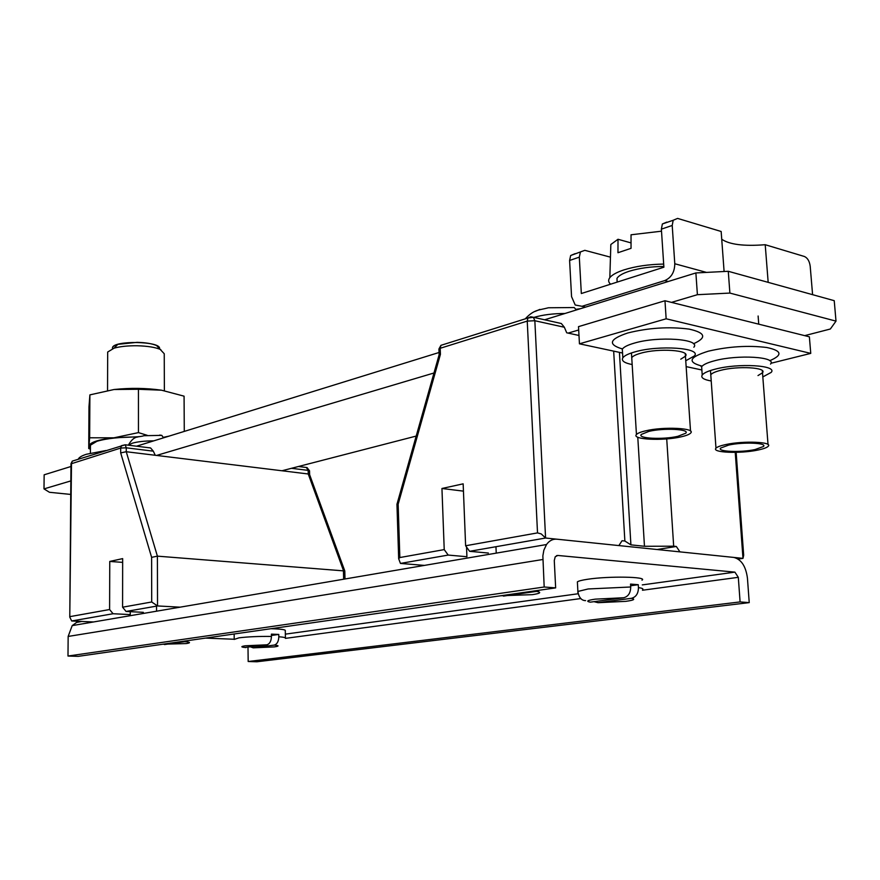 <?xml version="1.0" encoding="UTF-8"?>
<svg xmlns="http://www.w3.org/2000/svg" width="880" height="880" viewBox="0 0 880 880"><rect width="100%" height="100%" fill="white"/><g stroke="black" fill="none" stroke-linecap="round" stroke-linejoin="round"><path stroke-width="1.32" d="M343.64 579.216L343.42 570.427L308.242 473.979L126.247 451.726L120.681 452.892L151.613 557.348L157.399 556.149L157.531 605.946L151.701 601.986L151.613 557.348M93.489 621.973L71.687 620.972L113.069 613.734L130.251 614.592L130.251 611.666M151.701 601.986L122.584 607.2L126.071 611.457L143.341 612.337M126.071 611.457L157.531 605.946L180.07 607.167M309.617 474.661L309.54 470.943L308.165 470.382L308.242 473.979L309.606 474.639L344.795 570.966L157.399 556.149L126.247 451.726L126.258 447.81L120.692 448.052L121.484 445.665L125.224 444.785L126.258 447.81L153.307 451.165L155.243 455.268M344.795 570.966L344.982 578.985M122.584 607.2L122.661 558.613L109.758 561.44L122.65 562.375M113.069 613.734L109.604 609.532L109.758 561.44M74.162 460.526L72.292 461.12L71.5 463.419L69.773 617.1L71.687 620.972M70.312 616.561L109.604 609.532M149.215 447.722L150.601 447.964L153.307 451.165M558.283 322.839L561.319 323.51L564.355 327.25L566.709 332.794L578.985 335.467M637.78 437.228L644.468 546.271L673.673 546.194L666.721 438.9M537.515 532.895L527.241 321.101L527.945 318.01L530.739 316.778L533.368 317.284L534.842 320.727L545.578 538.021L541.233 533.918L537.515 532.895L465.619 545.765L469.623 551.32L545.578 538.021L618.849 545.578L622.061 540.727L624.866 541.024L630.905 544.852L644.468 546.271M673.673 546.194L676.324 546.48L657.03 549.516M676.324 546.48L679.932 551.87L742.984 558.371L738.155 559.075M397.023 504.042L398.145 504.229L399.839 557.546L398.673 558.734L400.455 563.431L424.402 565.4M399.839 557.546L444.224 549.604L441.947 488.488L463.155 483.835L465.619 545.765M400.455 563.431L448.195 555.071L444.224 549.604M439.175 354.563L440.429 354.332L398.145 504.229M736.142 452.342L743.677 555.258L742.984 558.371L735.229 452.364M624.866 541.024L613.668 351.131M619.421 352.363L630.905 544.852M448.195 555.071L466.917 556.732L466.532 547.03M469.623 551.32L488.378 553.047M441.947 488.488L463.441 491.139M671.506 302.39L697.4 294.69L729.883 293.073L836 321.123L830.346 329.01L804.694 335.643M416.196 436.073L281.963 470.767M70.741 494.428L49.456 492.283L44 488.895L70.851 480.909M156.574 455.433L433.983 372.988M568.15 333.102L578.688 329.978M544.621 319.792L695.882 272.943L728.277 271.293L834.229 300.674L836 321.123M439.043 352.495L136.51 446.204M70.961 466.499L44.154 474.804L44 488.895M728.277 271.293L729.883 293.073M695.882 272.943L697.4 294.69M163.339 437.349L169.004 436.139M163.526 437.833L161.799 435.369L159.698 435.083M575.993 309.353L580.558 308.66M576.367 309.958L574.211 307.538L548.438 307.769C538.89 310.299 533.962 309.397 525.25 318.857M186.56 640.816L184.822 641.652C190.52 642.169 191.004 642.807 186.252 643.566L162.756 644.226M164.439 644.567L184.822 641.652M285.417 637.857L285.285 630.718C285.934 629.673 281.16 629.002 270.963 628.705M244.684 647.46L266.816 644.809C269.698 643.973 271.238 641.179 271.436 636.449L271.403 634.128L278.773 634.447L271.425 635.47M274.186 645.095C279.257 645.579 279.323 646.173 274.406 646.888L253.231 647.845L274.186 645.095C277.079 644.248 278.619 641.465 278.817 636.757L278.773 634.447M253.231 647.845L250.701 646.943M539.451 590.205L536.635 591.36C541.794 592.328 540.397 593.428 532.433 594.649L500.676 595.76M503.437 596.101L536.635 591.36M641.993 580.173C648.175 576.697 608.663 575.982 587.62 579.271C582.01 580.107 578.6 580.976 577.379 581.867L577.445 583.011M623.678 597.751L595.265 599.148C587.334 600.303 585.695 601.304 590.315 602.151L623.678 597.751C628.265 596.563 630.608 592.977 630.707 586.993L630.531 584.078L638.264 584.705L630.63 585.761M631.411 598.323C635.767 599.192 633.93 600.204 625.878 601.337L598.048 602.69L631.411 598.323C636.02 597.113 638.363 593.549 638.44 587.62L638.264 584.705M598.048 602.69L593.967 601.667M164.373 390.665L164.241 353.738L156.596 345.554C152.196 343.651 145.695 342.573 137.071 342.342L117.832 344.344C113.795 345.598 112.024 347.028 112.497 348.656M160.82 349.613C155.54 347.336 147.697 346.049 137.291 345.763C127.93 345.653 120.186 346.456 114.07 348.172L107.679 352.033L107.547 390.467M112.497 347.589C113.806 340.296 160.556 341.143 159.566 348.403M106.04 450.516L86.427 454.256C81.884 455.708 79.211 457.27 78.419 458.92L78.298 459.228M137.819 436.975C120.175 436.964 106.535 438.405 96.899 441.298L90.431 445.181L90.387 453.167M90.42 448.085L89.177 445.808C90.035 442.299 98.285 439.637 113.916 437.822L138.6 436.755M184.283 431.409L184.074 396.165L161.491 390.192L138.446 389.279L114.048 389.51L89.892 394.878L88.979 406.89L88.737 448.547L89.65 437.778L113.916 437.822L138.457 432.608L147.312 435.347M138.457 432.608L138.446 389.279M89.65 437.778L89.892 394.878M90.409 449.086L88.737 448.547M161.491 390.192C146.124 388.025 130.317 387.805 114.048 389.51M557.788 555.456L734.888 572.132L738.309 577.324L740.091 601.92L749.232 602.624L747.439 578.16C745.855 566.28 741.323 559.372 733.821 557.425L556.963 539.198C552.805 538.857 549.318 540.639 546.513 544.533L72.193 625.614L68.156 636.438L67.991 656.04L544.181 587.004L555.654 587.884L554.279 560.549L555.214 556.776L557.788 555.456L556.501 555.665M546.513 544.533L543.862 550.187L542.861 555.874L544.181 587.004M205.502 638.099L234.08 639.254M247.995 647.295L248.182 661.507L740.091 601.92M248.182 661.507L256.894 661.771L749.232 602.624M81.862 621.434L76.648 622.402L72.193 625.614M67.991 656.04L78.243 656.348L555.654 587.884M666.787 222.123L662.365 223.982L673.189 220.264L672.21 225.456L674.784 263.747C674.652 272.107 671.319 277.717 664.763 280.577L582.032 306.295L575.212 305.008L571.56 296.648L569.602 260.458L570.658 255.519L584.826 250.327L610.456 257.158M662.365 223.982L661.375 229.152L663.883 267.212L581.328 293.524L579.315 257.147L580.371 252.175M575.113 253.66L570.658 255.519M673.189 220.264L677.6 218.405L721.16 231.484L724.097 271.513M721.732 239.239C729.421 244.552 743.919 246.378 765.215 244.717L804.43 256.498C807.554 257.917 809.479 261.151 810.194 266.189L812.592 294.679M765.215 244.717L768.174 282.359M663.839 266.497C650.925 266.53 639.364 268.125 629.145 271.271C622.545 273.449 618.486 275.825 616.968 278.388L617.144 282.117M610.599 284.196C608.3 282.205 608.047 280.016 609.829 277.64C612.051 274.846 616.748 272.272 623.909 269.907C635.492 266.288 648.747 264.341 663.674 264.077M661.507 231.187L631.037 234.784L631.037 248.336L617.969 252.725L618.002 239.272L610.841 244.497L610.676 250.041M631.037 242.902L618.002 239.272M645.667 430.826C663.806 426.393 696.245 428.076 690.657 433.059C689.381 434.445 686.136 435.71 680.944 436.865C662.794 441.122 631.279 439.527 636.449 434.533C637.626 433.213 640.695 431.97 645.667 430.826M677.82 436.326L685.751 433.224C690.294 429.132 663.773 427.757 648.912 431.376L641.322 434.423C637.054 438.526 662.948 439.835 677.82 436.326M725.791 444.554C743.49 440.583 773.3 441.87 768.174 446.314C766.854 447.667 763.433 448.91 757.889 450.054C740.19 453.871 711.216 452.639 715.979 448.206C717.189 446.908 720.467 445.687 725.791 444.554M755.04 449.559L763.433 446.512C767.613 442.871 743.248 441.815 728.739 445.06L720.665 448.052C716.727 451.693 740.531 452.705 755.04 449.559M770.946 363.275L810.755 353.386L809.369 336.809L664.972 300.751L578.501 326.634L579.447 343.816L622.556 353.034M686.158 366.619L701.866 369.974M664.972 300.751L666.149 318.791L579.447 343.816M810.755 353.386L666.149 318.791M711.227 380.974C703.659 379.665 700.656 377.685 702.218 375.034C703.769 372.955 708.037 371.008 715.011 369.215C738.32 362.89 777.931 365.244 771.177 372.405L762.817 376.926M632.17 364.551C624.283 363 621.181 360.756 622.842 357.819C624.349 355.696 628.353 353.727 634.843 351.912C658.724 344.839 701.822 347.853 694.452 355.894L685.751 360.767M710.93 376.86L710.787 374.77C711.964 373.197 715.187 371.734 720.445 370.381C737.935 365.673 767.503 367.433 762.498 372.801L757.999 375.562M631.884 359.997L631.741 357.654C632.896 356.048 635.921 354.563 640.827 353.199C658.735 347.93 690.91 350.174 685.443 356.202L680.768 359.183M291.489 468.303L308.165 470.382L306.383 467.489M120.681 452.892L120.692 448.052L70.983 463.848M564.355 327.25L534.842 320.727L527.241 321.101L440.198 348.282L440.429 354.332M442.497 344.85L440.935 345.334L440.198 348.282L438.933 349.404M153.835 440.836C144.584 440.913 137.368 441.716 132.187 443.245L128.48 445.192M138.666 436.612L137.335 437.118M564.982 313.489C553.212 313.511 542.839 314.809 533.874 317.405M539.902 309.397L535.183 311.388M234.179 639.43L238.986 637.835C247.874 636.746 258.698 636.284 271.436 636.449M245.905 647.57C240.713 647.108 240.515 646.514 245.311 645.788L266.816 644.809M278.817 636.757C283.888 637.142 286.088 637.67 285.417 638.33M577.775 592.416L577.885 591.448L588.148 588.962L630.707 586.993M638.44 587.62C642.334 588.17 643.709 588.885 642.576 589.743M285.351 634.139L577.852 593.791M642.279 584.903L734.888 572.132M738.309 577.324L642.466 590.238M580.899 598.543L285.417 638.374M542.828 559.504L68.156 636.438M674.784 263.747L706.508 272.404M668.272 281.501L664.763 280.577M582.032 306.295L585.541 307.12M579.315 257.147L569.602 260.458M672.21 225.456L661.375 229.152M769.747 360.69C782.936 355.091 781.924 350.702 766.733 347.49C748.121 345.246 728.673 346.478 708.378 351.175L708.334 351.186C689.018 357.203 686.95 362.186 702.141 366.135M693.484 343.772C707.047 337.656 705.584 332.772 689.095 329.109C668.987 326.513 648.549 327.8 627.781 332.981C609.697 339.02 607.596 344.245 621.467 348.678M770.528 364.1C777.26 356.807 737.726 354.376 714.439 360.8L714.406 360.811C707.443 362.648 703.186 364.617 701.646 366.74L701.844 369.567M693.847 347.215C701.195 339.031 658.185 335.929 634.337 343.112L634.304 343.123C627.825 344.971 623.821 346.973 622.314 349.14L622.512 352.319M298.474 466.499L306.999 467.566L309.54 470.811M150.601 447.964L125.224 444.785L72.292 461.12L70.983 463.716L69.784 617.089M396.946 504.053L398.673 558.734M439.12 354.409L438.922 349.008L440.935 345.334L527.945 318.01L533.368 317.284L561.319 323.51M439.23 354.376L397.023 504.064M128.337 445.181C134.332 434.753 138.237 437.69 143.935 435.71L161.799 435.369M156.541 611.193L156.53 606.122M234.212 639.012L234.157 633.985M496.232 553.124L495.957 546.711M585.607 600.633C581.438 600.545 578.864 597.487 577.885 591.448L577.379 581.867M117.832 344.344L114.07 348.172M616.968 278.388L617.188 282.106M610.841 244.497L609.829 277.64M685.278 353.793L690.525 431.079M631.455 352.935L636.449 434.533M758.12 316.008L758.747 324.17M762.333 370.645L768.031 444.554M710.479 370.513L715.979 448.206M702.218 375.034L701.646 366.74C700.227 365.783 700.37 365.607 702.075 366.201M622.842 357.819L622.314 349.14L621.236 348.513L622.49 348.898"/></g></svg>
